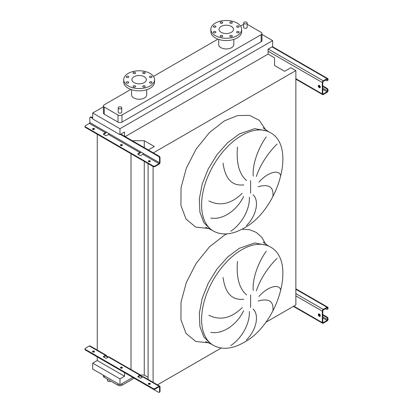 <?xml version="1.0" encoding="UTF-8"?>
<svg xmlns="http://www.w3.org/2000/svg" width="413" height="413" viewBox="0 0 413 413"><rect width="100%" height="100%" fill="white"/><g stroke="black" fill="none" stroke-linecap="round" stroke-linejoin="round"><path stroke-width="0.62" d="M319.321 85.388A1.399 0.811 -120 0 0 318.624 85.321A1.399 0.811 -120 0 0 318.408 86.441A1.399 0.811 -120 0 0 319.321 87.675A1.399 0.811 -120 0 0 320.023 87.742A1.399 0.811 -120 0 0 320.235 86.622A1.399 0.811 -120 0 0 319.321 85.388M320.225 87.52A1.399 0.811 60 0 1 319.817 87.391A1.399 0.811 60 0 1 318.913 85.254M322.785 85.904L327.044 88.361A1.399 0.811 60 0 1 328.036 90.075L327.54 90.359L327.54 90.932A0.702 0.403 -60 0 1 327.044 91.789L323.281 93.963A0.702 0.403 -60 0 1 322.93 93.999A0.702 0.403 -60 0 1 322.785 93.674L322.785 82.244A0.702 0.403 -60 0 1 323.281 81.387L327.044 79.213A0.702 0.403 -60 0 1 327.395 79.182A0.702 0.403 -60 0 1 327.54 79.502L327.54 80.07L328.036 79.786L328.036 79.213A1.399 0.811 120 0 0 327.746 78.573A1.399 0.811 120 0 0 327.044 78.646L323.281 80.814A1.399 0.811 120 0 0 322.295 82.528L322.295 93.963A1.399 0.811 120 0 0 322.584 94.603A1.399 0.811 120 0 0 323.281 94.536L327.044 92.362A1.399 0.811 120 0 0 328.036 90.648L328.036 90.075M322.785 86.472L326.549 88.645L327.044 88.361M328.036 79.786A1.399 0.811 60 0 1 327.746 80.427L327.251 80.711A1.399 0.811 -120 0 0 327.54 80.07M325.558 80.07L326.549 80.643A1.399 0.811 -120 0 0 327.251 80.711M327.54 90.359A1.399 0.811 -120 0 0 326.549 88.645M122.258 145.407A0.981 0.568 0 0 0 122.103 145.293A0.981 0.568 0 0 0 120.565 145.407M120.72 145.521A0.981 0.568 180 0 1 120.431 145.118A0.981 0.568 180 0 1 121.04 144.596A0.981 0.568 180 0 1 122.103 144.72A0.981 0.568 180 0 1 122.393 145.118A0.981 0.568 180 0 1 121.789 145.644A0.981 0.568 180 0 1 120.72 145.521M94.34 129.284A0.981 0.568 0 0 0 94.185 129.171A0.981 0.568 0 0 0 92.646 129.284M92.801 129.403A0.981 0.568 180 0 1 92.512 129.001A0.981 0.568 180 0 1 93.121 128.479A0.981 0.568 180 0 1 94.185 128.603A0.981 0.568 180 0 1 94.474 129.001A0.981 0.568 180 0 1 93.87 129.522A0.981 0.568 180 0 1 92.801 129.403M150.177 161.524A0.981 0.568 0 0 0 150.027 161.411A0.981 0.568 0 0 0 148.484 161.524M148.639 161.638A0.981 0.568 180 0 1 148.35 161.24A0.981 0.568 180 0 1 148.959 160.714A0.981 0.568 180 0 1 150.027 160.838A0.981 0.568 180 0 1 150.311 161.24A0.981 0.568 180 0 1 149.707 161.762A0.981 0.568 180 0 1 148.639 161.638M106.373 132.093A1.399 0.811 -60 0 1 105.475 133.285L103.591 134.375A0.702 0.403 180 0 1 103.389 134.086A0.702 0.403 180 0 1 103.591 133.802L105.475 132.718A0.702 0.403 120 0 0 105.971 131.861L108.939 133.575A0.702 0.403 -60 0 1 108.443 134.431L106.564 135.516A0.702 0.403 180 0 1 105.573 135.516L103.591 134.375L103.591 133.802M140.828 151.984A1.399 0.811 -60 0 1 139.924 153.182L138.045 154.266A0.702 0.403 180 0 1 137.839 153.982A0.702 0.403 180 0 1 138.045 153.693L139.924 152.609A0.702 0.403 120 0 0 140.42 151.752L143.394 153.466A0.702 0.403 -60 0 1 142.898 154.323L141.014 155.407A0.702 0.403 180 0 1 140.028 155.407L138.045 154.266L138.045 153.693M159.036 164.209A1.399 0.811 120 0 0 160.027 162.495L160.027 157.864L159.532 158.153L159.532 162.784A0.702 0.403 -60 0 1 159.036 163.641L155.076 165.928L155.076 166.496L159.036 164.209M90.122 117.271L90.617 116.987A1.399 0.811 60 0 1 91.314 117.055L90.819 117.338A1.399 0.811 -120 0 0 90.122 117.271A1.399 0.811 -120 0 0 89.833 117.912L89.833 122.542A0.702 0.403 -60 0 1 89.337 123.399L85.377 125.686A1.399 0.811 0 0 0 84.964 126.259A1.399 0.811 0 0 0 85.377 126.827L153.094 165.928A1.399 0.811 0 0 0 155.076 165.928M90.819 117.338L92.703 118.428M120.42 134.431L158.54 156.439L159.036 156.15A1.399 0.811 60 0 1 160.027 157.864M91.314 117.055L92.703 117.855M120.916 134.142L159.036 156.15M155.076 166.496A1.399 0.811 180 0 1 153.094 166.496L153.094 165.928M85.377 126.827L85.377 127.4L153.094 166.496L153.094 382.319M85.377 127.4A1.399 0.811 180 0 1 84.964 126.827L84.964 126.259M159.532 158.153A1.399 0.811 -120 0 0 158.54 156.439M319.321 314.03A1.399 0.811 -120 0 0 318.624 313.957A1.399 0.811 -120 0 0 318.408 315.083A1.399 0.811 -120 0 0 319.321 316.317A1.399 0.811 -120 0 0 320.023 316.384A1.399 0.811 -120 0 0 320.235 315.264A1.399 0.811 -120 0 0 319.321 314.03M320.225 316.162A1.399 0.811 60 0 1 319.817 316.028A1.399 0.811 60 0 1 318.913 313.895M322.785 314.546L327.044 317.003A1.399 0.811 60 0 1 328.036 318.717L327.54 319.001L327.54 319.574A0.702 0.403 -60 0 1 327.044 320.431L323.281 322.605A0.702 0.403 -60 0 1 322.93 322.636A0.702 0.403 -60 0 1 322.785 322.316L322.785 310.886A0.702 0.403 -60 0 1 323.281 310.029L327.044 307.855A0.702 0.403 -60 0 1 327.395 307.819A0.702 0.403 -60 0 1 327.54 308.139L327.54 308.712L328.036 308.428L328.036 307.855A1.399 0.811 120 0 0 327.746 307.215A1.399 0.811 120 0 0 327.044 307.282L323.281 309.456A1.399 0.811 120 0 0 322.295 311.17L322.295 322.605A1.399 0.811 120 0 0 322.584 323.245A1.399 0.811 120 0 0 323.281 323.173L327.044 321.004A1.399 0.811 120 0 0 328.036 319.29L328.036 318.717M322.785 315.114L326.549 317.287L327.044 317.003M328.036 308.428A1.399 0.811 60 0 1 327.746 309.069L327.251 309.352A1.399 0.811 -120 0 0 327.54 308.712M325.558 308.712L326.549 309.285A1.399 0.811 -120 0 0 327.251 309.352M327.54 319.001A1.399 0.811 -120 0 0 326.549 317.287M272.931 310.452C273.752 301.196 268.801 298.067 258.084 301.062M258.93 296.477C268.424 285.786 279.353 283.788 280.639 289.941M277.071 258.43C270.804 264.253 260.856 276.994 256.365 290.798M253.257 290.391C252.038 278.006 259.302 260.717 266.225 251.264M252.978 309.043C259.287 314.381 257.015 329.409 246.38 340.069M272.931 196.129C273.752 186.877 268.801 183.749 258.084 186.738M258.93 182.159C268.424 171.462 279.353 169.464 280.639 175.623M277.071 144.111C270.804 149.929 260.856 162.67 256.365 176.475M253.257 176.072C252.038 163.682 259.302 146.398 266.225 136.94M252.978 194.724C259.287 200.057 257.015 215.09 246.38 225.751M107.437 379.18L107.437 380.533A1.75 1.012 0 0 0 107.948 381.251A1.75 1.012 0 0 0 110.684 381.054M246.654 22.225A1.75 1.012 180 0 1 247.165 22.942A1.75 1.012 180 0 1 246.086 23.877A1.75 1.012 180 0 1 244.176 23.655A1.75 1.012 180 0 1 243.665 22.942A1.75 1.012 180 0 1 244.744 22.008A1.75 1.012 180 0 1 246.654 22.225M243.665 22.942L243.665 27.284A1.75 1.012 0 0 0 244.176 28.001A1.75 1.012 0 0 0 246.086 28.218A1.75 1.012 0 0 0 247.165 27.284L247.165 22.942M118.737 108.536A1.75 1.012 0 0 0 120.648 108.758A1.75 1.012 0 0 0 121.727 107.824A1.75 1.012 0 0 0 121.216 107.106A1.75 1.012 0 0 0 119.305 106.89A1.75 1.012 0 0 0 118.226 107.824A1.75 1.012 0 0 0 118.737 108.536M121.727 107.824L121.727 112.166A1.75 1.012 180 0 1 120.648 113.1A1.75 1.012 180 0 1 118.737 112.883A1.75 1.012 180 0 1 118.226 112.166L118.226 107.824M238.791 26.071A1.26 0.728 0 0 0 237.418 25.916A1.26 0.728 0 0 0 236.639 26.587A1.26 0.728 0 0 0 237.01 27.103A1.26 0.728 0 0 0 238.384 27.258A1.26 0.728 0 0 0 239.158 26.587A1.26 0.728 0 0 0 238.791 26.071M231.972 22.137A1.26 0.728 0 0 0 230.599 21.977A1.26 0.728 0 0 0 229.819 22.648A1.26 0.728 0 0 0 230.191 23.164A1.26 0.728 0 0 0 231.564 23.324A1.26 0.728 0 0 0 232.338 22.648A1.26 0.728 0 0 0 231.972 22.137M222.328 22.137A1.26 0.728 0 0 0 220.955 21.977A1.26 0.728 0 0 0 220.175 22.648A1.26 0.728 0 0 0 220.547 23.164A1.26 0.728 0 0 0 221.92 23.324A1.26 0.728 0 0 0 222.695 22.648A1.26 0.728 0 0 0 222.328 22.137M215.509 26.071A1.26 0.728 0 0 0 214.135 25.916A1.26 0.728 0 0 0 213.356 26.587A1.26 0.728 0 0 0 213.727 27.103A1.26 0.728 0 0 0 215.101 27.258A1.26 0.728 0 0 0 215.875 26.587A1.26 0.728 0 0 0 215.509 26.071M215.509 31.641A1.26 0.728 0 0 0 214.135 31.481A1.26 0.728 0 0 0 213.356 32.157A1.26 0.728 0 0 0 213.727 32.668A1.26 0.728 0 0 0 215.101 32.828A1.26 0.728 0 0 0 215.875 32.157A1.26 0.728 0 0 0 215.509 31.641M222.328 35.58A1.26 0.728 0 0 0 220.955 35.42A1.26 0.728 0 0 0 220.175 36.091A1.26 0.728 0 0 0 220.547 36.607A1.26 0.728 0 0 0 221.92 36.762A1.26 0.728 0 0 0 222.695 36.091A1.26 0.728 0 0 0 222.328 35.58M231.972 35.58A1.26 0.728 0 0 0 230.599 35.42A1.26 0.728 0 0 0 229.819 36.091A1.26 0.728 0 0 0 230.191 36.607A1.26 0.728 0 0 0 231.564 36.762A1.26 0.728 0 0 0 232.338 36.091A1.26 0.728 0 0 0 231.972 35.58M238.791 31.641A1.26 0.728 0 0 0 237.418 31.481A1.26 0.728 0 0 0 236.639 32.157A1.26 0.728 0 0 0 237.01 32.668A1.26 0.728 0 0 0 238.384 32.828A1.26 0.728 0 0 0 239.158 32.157A1.26 0.728 0 0 0 238.791 31.641M218.699 39.405L218.699 44.578A7.563 4.367 0 0 0 220.914 47.66A7.563 4.367 0 0 0 229.153 48.61A7.563 4.367 0 0 0 233.82 44.578L233.82 39.405M237.15 23.082A15.4 8.89 180 0 1 241.662 29.369A15.4 8.89 180 0 1 232.152 37.588A15.4 8.89 180 0 1 215.369 35.657A15.4 8.89 180 0 1 210.857 29.369A15.4 8.89 180 0 1 220.366 21.156A15.4 8.89 180 0 1 237.15 23.082M241.662 29.369L241.662 31.656A15.4 8.89 180 0 1 232.152 39.87A15.4 8.89 180 0 1 215.369 37.944A15.4 8.89 180 0 1 210.857 31.656L210.857 29.369M221.161 32.317A7.212 4.161 180 0 1 219.05 29.369A7.212 4.161 180 0 1 223.5 25.523A7.212 4.161 180 0 1 231.357 26.427A7.212 4.161 180 0 1 233.469 29.369A7.212 4.161 180 0 1 229.019 33.216A7.212 4.161 180 0 1 221.161 32.317M128.386 81.939A1.26 0.728 0 0 0 127.013 81.784A1.26 0.728 0 0 0 126.233 82.455A1.26 0.728 0 0 0 126.6 82.972A1.26 0.728 0 0 0 127.973 83.127A1.26 0.728 0 0 0 128.753 82.455A1.26 0.728 0 0 0 128.386 81.939M135.206 85.878A1.26 0.728 0 0 0 133.833 85.718A1.26 0.728 0 0 0 133.053 86.394A1.26 0.728 0 0 0 133.42 86.906A1.26 0.728 0 0 0 134.793 87.066A1.26 0.728 0 0 0 135.572 86.394A1.26 0.728 0 0 0 135.206 85.878M144.849 85.878A1.26 0.728 0 0 0 143.476 85.718A1.26 0.728 0 0 0 142.697 86.394A1.26 0.728 0 0 0 143.068 86.906A1.26 0.728 0 0 0 144.442 87.066A1.26 0.728 0 0 0 145.216 86.394A1.26 0.728 0 0 0 144.849 85.878M151.669 81.939A1.26 0.728 0 0 0 150.296 81.784A1.26 0.728 0 0 0 149.516 82.455A1.26 0.728 0 0 0 149.888 82.972A1.26 0.728 0 0 0 151.261 83.127A1.26 0.728 0 0 0 152.036 82.455A1.26 0.728 0 0 0 151.669 81.939M151.669 76.374A1.26 0.728 0 0 0 150.296 76.214A1.26 0.728 0 0 0 149.516 76.885A1.26 0.728 0 0 0 149.888 77.401A1.26 0.728 0 0 0 151.261 77.561A1.26 0.728 0 0 0 152.036 76.885A1.26 0.728 0 0 0 151.669 76.374M144.849 72.435A1.26 0.728 0 0 0 143.476 72.28A1.26 0.728 0 0 0 142.697 72.951A1.26 0.728 0 0 0 143.068 73.462A1.26 0.728 0 0 0 144.442 73.622A1.26 0.728 0 0 0 145.216 72.951A1.26 0.728 0 0 0 144.849 72.435M135.206 72.435A1.26 0.728 0 0 0 133.833 72.28A1.26 0.728 0 0 0 133.053 72.951A1.26 0.728 0 0 0 133.42 73.462A1.26 0.728 0 0 0 134.793 73.622A1.26 0.728 0 0 0 135.572 72.951A1.26 0.728 0 0 0 135.206 72.435M128.386 76.374A1.26 0.728 0 0 0 127.013 76.214A1.26 0.728 0 0 0 126.233 76.885A1.26 0.728 0 0 0 126.6 77.401A1.26 0.728 0 0 0 127.973 77.561A1.26 0.728 0 0 0 128.753 76.885A1.26 0.728 0 0 0 128.386 76.374M150.027 85.961A15.4 8.89 180 0 1 133.239 87.886A15.4 8.89 180 0 1 123.735 79.673A15.4 8.89 180 0 1 128.247 73.385A15.4 8.89 180 0 1 145.03 71.454A15.4 8.89 180 0 1 154.534 79.673A15.4 8.89 180 0 1 150.027 85.961M154.534 79.673L154.534 81.96A15.4 8.89 180 0 1 150.027 88.248A15.4 8.89 180 0 1 133.239 90.173A15.4 8.89 180 0 1 123.735 81.96L123.735 79.673M134.034 76.73A7.212 4.161 180 0 1 141.896 75.827A7.212 4.161 180 0 1 146.347 79.673A7.212 4.161 180 0 1 144.235 82.615A7.212 4.161 180 0 1 136.378 83.519A7.212 4.161 180 0 1 131.923 79.673A7.212 4.161 180 0 1 134.034 76.73M131.571 89.704L131.571 94.876A7.563 4.367 0 0 0 136.244 98.908A7.563 4.367 0 0 0 144.483 97.964A7.563 4.367 0 0 0 146.698 94.876L146.698 89.704M130.823 89.445L104.236 104.794A2.798 1.616 0 0 0 103.415 105.934A2.798 1.616 0 0 0 104.236 107.081L117.999 115.026A2.798 1.616 0 0 0 121.959 115.026L261.155 34.661A2.798 1.616 0 0 0 261.976 33.515A2.798 1.616 0 0 0 261.155 32.374L247.397 24.429A2.798 1.616 0 0 0 247.165 24.31M243.665 24.31A2.798 1.616 0 0 0 243.438 24.429L240.567 26.081M217.945 39.142L153.445 76.384M230.774 231.259C242.963 223.035 249.989 208.059 249.344 197.151M208.859 200.945C220.144 206.495 231.265 203.955 242.224 193.32M243.618 196.407C237.258 209.954 223.159 220.222 210.795 218.054M237.475 147.085C236.148 163.032 239.179 174.183 246.561 180.543M243.789 184.879C232.127 186.237 225.219 178.999 223.061 163.166M103.415 106.812L92.703 112.997L92.703 118.939L119.977 134.69L124.53 132.057L124.53 136.233M265.636 322.393L295.858 304.939L295.858 70.582L290.86 67.696L284.624 71.299L274.557 65.486L274.557 57.83L268.089 54.093L268.089 49.178L272.642 46.55L272.642 40.603L119.977 128.742L92.703 112.997M272.642 40.603L261.976 34.444M103.415 105.934L103.415 113.023A2.798 1.616 0 0 0 104.236 114.169L117.999 122.114A2.798 1.616 0 0 0 121.959 122.114L261.155 41.744A2.798 1.616 0 0 0 261.976 40.603L261.976 33.515M157.467 384.844L221.218 348.035M140.534 375.066L144.266 375.066L148.097 377.275M153.342 152.867L295.858 70.582M148.097 379.433L148.097 163.61M144.266 147.627L144.266 140.709L154.333 146.522L148.344 149.981M144.266 375.066L144.266 161.4M132.289 140.709L144.266 140.709M131.004 370.038L131.004 153.744M124.53 372.645L124.53 376.248L97.256 360.503L97.256 356.899M97.256 350.554L97.256 134.261M97.256 360.503L92.703 363.13L92.703 369.072L119.977 384.823L132.8 377.42M125.175 136.605L268.089 54.093M119.977 128.742L119.977 134.69M124.53 376.248L119.977 378.876L92.703 363.13M119.977 378.876L119.977 384.823M103.415 375.262L103.415 376.191A2.798 1.616 0 0 0 104.236 377.332L117.999 385.277A2.798 1.616 0 0 0 121.959 385.277L134.184 378.22M230.774 345.578C242.963 337.354 249.989 322.383 249.344 311.469M237.475 261.408C236.148 277.35 239.179 288.506 246.561 294.867M243.789 299.198C232.127 300.556 225.219 293.318 223.061 277.484M208.859 315.269C220.144 320.813 231.265 318.273 242.224 307.644M243.618 310.726C237.258 324.272 223.159 334.54 210.795 332.372M150.027 383.419A0.981 0.568 0 0 0 148.959 383.3A0.981 0.568 0 0 0 148.35 383.822A0.981 0.568 0 0 0 148.639 384.219A0.981 0.568 0 0 0 149.707 384.343A0.981 0.568 0 0 0 150.311 383.822A0.981 0.568 0 0 0 150.027 383.419M148.484 384.105A0.981 0.568 180 0 1 150.027 383.992A0.981 0.568 180 0 1 150.177 384.105M122.103 367.302A0.981 0.568 0 0 0 121.04 367.178A0.981 0.568 0 0 0 120.431 367.704A0.981 0.568 0 0 0 120.72 368.102A0.981 0.568 0 0 0 121.789 368.226A0.981 0.568 0 0 0 122.393 367.704A0.981 0.568 0 0 0 122.103 367.302M120.565 367.988A0.981 0.568 180 0 1 122.103 367.875A0.981 0.568 180 0 1 122.258 367.988M94.185 351.184A0.981 0.568 0 0 0 93.121 351.06A0.981 0.568 0 0 0 92.512 351.582A0.981 0.568 0 0 0 92.801 351.984A0.981 0.568 0 0 0 93.87 352.108A0.981 0.568 0 0 0 94.474 351.582A0.981 0.568 0 0 0 94.185 351.184M92.646 351.871A0.981 0.568 180 0 1 94.185 351.752A0.981 0.568 180 0 1 94.34 351.871M138.045 376.274L138.045 376.847L140.028 377.993A0.702 0.403 0 0 0 141.014 377.993L142.898 376.904L140.916 375.763A1.399 0.811 120 0 0 140.626 375.123A1.399 0.811 120 0 0 139.924 375.19L138.045 376.274A0.702 0.403 0 0 0 137.839 376.563A0.702 0.403 0 0 0 138.045 376.847L139.924 375.763A0.702 0.403 -60 0 1 140.275 375.727A0.702 0.403 -60 0 1 140.42 376.047L142.402 377.193M159.036 386.795A0.702 0.403 -60 0 1 159.387 386.759A0.702 0.403 -60 0 1 159.532 387.079L159.532 391.71L160.027 391.421L160.027 386.795A1.399 0.811 120 0 0 159.733 386.15A1.399 0.811 120 0 0 159.036 386.222L155.076 388.509L155.076 389.082L159.036 386.795L159.532 387.079M139.924 375.19L106.461 355.872A1.399 0.811 120 0 0 106.172 355.226A1.399 0.811 120 0 0 105.475 355.299L103.591 356.383A0.702 0.403 0 0 0 103.389 356.672A0.702 0.403 0 0 0 103.591 356.956L105.573 358.097A0.702 0.403 0 0 0 106.564 358.097L108.443 357.013A1.399 0.811 -60 0 1 109.146 356.946L140.626 375.123M159.036 386.222L142.898 376.904A1.399 0.811 -60 0 1 143.595 376.837L159.733 386.15M90.509 352.95A1.399 0.811 -120 0 0 90.819 353.182L158.54 392.283A1.399 0.811 -120 0 0 159.237 392.35A1.399 0.811 -120 0 0 159.532 391.71M107.948 357.297L105.971 356.156A0.702 0.403 -60 0 0 105.821 355.836A0.702 0.403 -60 0 0 105.475 355.872L105.971 356.156L106.461 355.872M155.076 389.082A1.399 0.811 180 0 1 153.094 389.082L153.094 388.509A1.399 0.811 0 0 0 155.076 388.509M106.172 355.226L90.034 345.913A1.399 0.811 120 0 0 89.337 345.98L85.377 348.267A1.399 0.811 0 0 0 84.964 348.84A1.399 0.811 0 0 0 85.377 349.413L85.377 349.981L153.094 389.082M85.377 349.981A1.399 0.811 180 0 1 84.964 349.413L84.964 348.84M103.591 356.383L103.591 356.956L105.475 355.872M85.377 349.413L153.094 388.509M160.027 391.421A1.399 0.811 60 0 1 159.733 392.066L159.237 392.35M140.916 375.763L140.42 376.047L139.924 375.763M295.858 78.702L322.295 93.963M268.089 51.233L322.295 82.528M268.285 49.064L323.281 80.814M272.048 46.891L327.044 78.646M327.044 79.213L327.54 79.502M322.785 93.674L323.281 93.963M322.785 89.332L327.044 91.789M318.846 85.914L320.266 86.735M322.785 88.191L327.54 90.932M89.833 122.542L105.971 131.861M89.337 123.399L105.475 132.718M108.443 134.431L139.924 152.609M108.939 133.575L140.42 151.752M142.898 154.323L159.036 163.641M143.394 153.466L159.532 162.784M293.777 306.141L322.295 322.605M295.858 295.909L322.295 311.17M295.858 293.622L323.281 309.456M295.858 289.281L327.044 307.282M327.044 307.855L327.54 308.139M322.785 322.316L323.281 322.605M322.785 317.974L327.044 320.431M318.846 314.556L320.266 315.377M322.785 316.828L327.54 319.574M270.226 246.907L267.748 245.477L254.707 242.947L239.328 248.296L227.661 257.031L216.995 269.008L208.255 283.204L202.189 298.387L199.324 313.255L199.902 326.523L203.877 337.054L210.904 343.936L213.382 345.366C222.08 350.002 232.199 349.068 243.732 342.563C277.995 324.799 297.004 260.593 270.226 246.907A56.844 32.818 120 0 0 241.801 249.726A56.844 32.818 120 0 0 204.667 299.817A56.844 32.818 120 0 0 213.382 345.366M265.771 244.243L261.832 237.382L256.401 232.478L249.684 229.721L241.961 229.22M226.768 233.892L224.476 235.147L209.443 246.876L196.201 263.298L186.34 282.446L181.044 302.037L180.93 319.729L186.026 333.405L195.716 341.427L208.844 342.847M250.629 307.525L250.629 294.944M270.226 132.588L267.748 131.158L254.707 128.624L239.328 133.972L227.661 142.707L216.995 154.689L208.255 168.881L202.189 184.064L199.324 198.932L199.902 212.205L203.877 222.736L210.904 229.618L213.382 231.048C222.08 235.684 232.199 234.749 243.732 228.244C277.995 210.48 297.004 146.269 270.226 132.588A56.844 32.818 120 0 0 241.801 135.402A56.844 32.818 120 0 0 204.667 185.494A56.844 32.818 120 0 0 213.382 231.048M208.844 228.523L195.716 227.109L186.026 219.081L180.93 205.406L181.039 187.719L186.34 168.127L196.201 148.974L209.443 132.552L224.476 120.828L237.62 115.547L249.571 115.372L259.245 120.312L265.771 129.925M250.629 193.207L250.629 180.62M104.236 107.081L104.236 114.169M117.999 115.026L117.999 122.114M121.959 115.026L121.959 122.114M261.155 34.661L261.155 41.744M121.959 385.277L121.959 383.677M117.999 385.277L117.999 383.677M104.236 377.332L104.236 375.732M89.337 345.98L105.475 355.299M295.858 79.172L322.584 94.603M272.456 46.654L327.746 78.573M293.369 306.379L322.584 323.245M295.858 288.806L327.746 307.215M267.748 245.477L263.05 242.08M267.748 131.158L263.05 127.762M205.607 227.248L210.904 229.618M205.607 341.566L210.904 343.936"/></g></svg>
